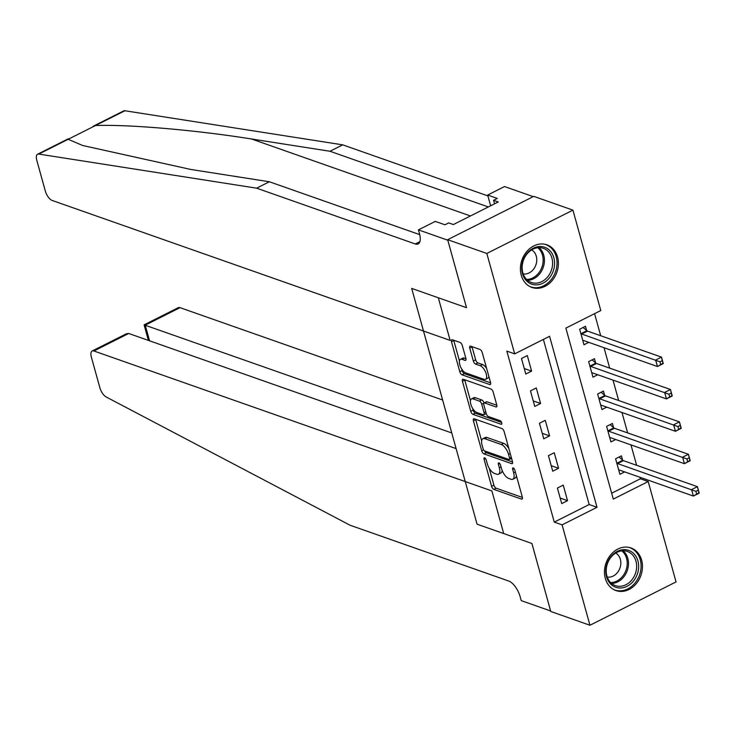 <?xml version="1.0" encoding="UTF-8"?>
<svg xmlns="http://www.w3.org/2000/svg" width="736" height="736" viewBox="0 0 736 736"><rect width="100%" height="100%" fill="white"/><g stroke="black" fill="none" stroke-linecap="round" stroke-linejoin="round"><path stroke-width="1.1" d="M484.656 457.875A1.987 0.865 -116.7 0 0 484.251 457.875A1.987 0.865 -116.7 0 0 484.076 459.273L491.565 486.294A2.843 1.242 -116.7 0 0 493.81 489.385L521.493 499.118A2.843 1.242 -116.7 0 0 522.063 499.109A2.843 1.242 -116.7 0 0 522.321 497.113L514.832 470.092A1.987 0.865 -116.7 0 0 513.259 467.93A1.987 0.865 -116.7 0 0 512.863 467.94A1.987 0.865 -116.7 0 0 512.679 469.338L513.645 472.834A9.099 3.974 -116.7 0 1 512.817 479.228A9.099 3.974 -116.7 0 1 510.986 479.237L508.677 478.428A9.099 3.974 -116.7 0 1 501.501 468.556L500.526 465.06A1.987 0.865 -116.7 0 0 498.962 462.907A1.987 0.865 -116.7 0 0 498.557 462.907A1.987 0.865 -116.7 0 0 498.373 464.306L499.348 467.802A9.099 3.974 -116.7 0 1 498.511 474.196A9.099 3.974 -116.7 0 1 496.68 474.214L494.371 473.395A9.099 3.974 -116.7 0 1 487.195 463.533L486.229 460.037A1.987 0.865 -116.7 0 0 484.656 457.875M557.557 257.002A22.586 18.501 -70.6 0 1 552.11 280.646A22.586 18.501 -70.6 0 1 531.907 287.445A22.586 18.501 -70.6 0 1 521.254 275.264A22.586 18.501 -70.6 0 1 526.7 251.62A22.586 18.501 -70.6 0 1 546.894 244.821A22.586 18.501 -70.6 0 1 557.557 257.002M641.626 560.133A22.586 18.501 -70.6 0 1 636.171 583.777A22.586 18.501 -70.6 0 1 615.977 590.576A22.586 18.501 -70.6 0 1 605.314 578.395A22.586 18.501 -70.6 0 1 610.77 554.751A22.586 18.501 -70.6 0 1 630.964 547.952A22.586 18.501 -70.6 0 1 641.626 560.133M462.309 345.534A2.843 1.242 -116.7 0 0 460.074 342.452L452.3 339.719A2.843 1.242 -116.7 0 0 451.729 339.719A2.843 1.242 -116.7 0 0 451.472 341.716L459.798 371.726A2.843 1.242 -116.7 0 0 462.033 374.817L489.716 384.551A2.843 1.242 -116.7 0 0 490.296 384.542A2.843 1.242 -116.7 0 0 490.553 382.545L482.227 352.535A2.843 1.242 -116.7 0 0 479.982 349.453L470.608 346.15A2.843 1.242 -116.7 0 0 470.037 346.159A2.843 1.242 -116.7 0 0 469.77 348.156L473.331 360.999A2.843 1.242 -116.7 0 0 475.576 364.081L480.231 365.718A7.608 3.321 -116.7 0 1 485.742 372.499A7.608 3.321 -116.7 0 1 485.53 379.316A7.608 3.321 -116.7 0 1 484.003 379.325L465.778 372.913A7.608 3.321 -116.7 0 1 460.267 366.132A7.608 3.321 -116.7 0 1 460.478 359.315A7.608 3.321 -116.7 0 1 462.006 359.306L465.042 360.373A2.843 1.242 -116.7 0 0 465.612 360.373A2.843 1.242 -116.7 0 0 465.879 358.377L462.309 345.534M533.223 196.641L504.537 186.548L487.664 195.04L497.297 198.435L493.571 200.302L498.272 201.958L453.358 224.554L448.656 222.898L444.93 224.774L435.298 221.389L418.425 229.871L447.801 240.203L466.523 307.694L447.663 239.688L486.827 253.46L572.939 210.137L600.778 310.537L565.874 328.1L613.29 499.1L648.204 481.537L676.044 581.928L589.941 625.25L562.092 524.86L597.006 507.297L549.58 336.297L514.676 353.86L486.827 253.46M93.122 126.288L123.703 110.906A8.685 3.8 63.3 0 1 124.89 110.75L342.728 144.854L329.986 151.266L251.482 138.975C196.659 130.152 128.45 124.274 95.505 125.534L38.787 154.072A8.685 3.8 -116.7 0 0 37.591 154.22A8.685 3.8 -116.7 0 0 36.8 160.328L45.31 191.029A8.685 3.8 -116.7 0 0 52.164 200.45L450.138 340.4L438.316 297.776L466.523 307.694L411.682 288.411L477.066 524.188L531.907 543.472L503.7 533.554L491.887 490.93L93.914 350.98A8.685 3.8 -116.7 0 0 92.166 350.998A8.685 3.8 -116.7 0 0 91.365 357.098L99.884 387.798A8.685 3.8 -116.7 0 0 106.15 396.962L350.097 525.246L508.742 581.035A14.481 6.33 63.3 0 1 520.168 596.74L521.244 600.631L550.62 610.963L531.907 543.472L550.767 611.478L589.941 625.25M514.676 353.86L506.837 351.1L554.263 522.1L562.092 524.86M474.242 418.812A2.843 1.242 -116.7 0 0 473.662 418.812A2.843 1.242 -116.7 0 0 473.404 420.808L481.73 450.818A2.843 1.242 -116.7 0 0 483.966 453.9L511.649 463.643A2.843 1.242 -116.7 0 0 512.228 463.634A2.843 1.242 -116.7 0 0 512.486 461.638L504.16 431.627A2.843 1.242 -116.7 0 0 501.924 428.545L474.242 418.812M470.764 411.277L462.438 381.266A2.843 1.242 -116.7 0 1 462.696 379.27A2.843 1.242 -116.7 0 1 463.275 379.261L490.949 388.994A2.843 1.242 -116.7 0 1 493.194 392.086L496.754 404.929A2.843 1.242 -116.7 0 1 496.496 406.925A2.843 1.242 -116.7 0 1 495.926 406.925L484.702 402.978A2.843 1.242 -116.7 0 0 484.122 402.978A2.843 1.242 -116.7 0 0 483.865 404.984L486.229 413.503A2.843 1.242 -116.7 0 0 488.474 416.585L500.158 420.698A1.987 0.865 -116.7 0 1 501.602 422.473A1.987 0.865 -116.7 0 1 501.547 424.249A1.987 0.865 -116.7 0 1 501.152 424.258L473 414.359A2.843 1.242 -116.7 0 1 470.764 411.277L473.092 410.099L472.586 408.305M554.263 522.1L589.168 504.537L543.38 339.416M567.539 500.655L563.233 485.116L557.41 488.042L561.724 503.59L567.539 500.655L560.197 498.079M558.56 468.271L554.245 452.732L548.43 455.658L552.736 471.196L558.56 468.271L551.209 465.686M549.58 435.887L545.266 420.339L539.451 423.264L543.757 438.812L549.58 435.887L542.23 433.302M540.592 403.503L536.286 387.955L530.463 390.88L534.778 406.428L540.592 403.503L533.25 400.918M531.613 371.119L527.307 355.571L521.484 358.496L525.798 374.044L531.613 371.119L524.271 368.534M611.662 493.221L640.366 478.777L639.952 477.268M636.622 465.281L630.964 444.884M627.642 432.897L621.984 412.5M618.663 400.513L613.005 380.116M609.684 368.129L604.026 347.732M600.696 335.745L594.578 313.656M622.582 460.055L621.414 455.842L615.59 458.767L619.905 474.315L624.689 471.905M613.594 427.671L612.426 423.458L606.611 426.383L610.917 441.931L615.71 439.521M604.615 395.287L603.446 391.074L597.632 393.999L601.938 409.538L606.731 407.137M595.636 362.894L594.467 358.68L588.644 361.615L592.958 377.154L597.742 374.744M586.656 330.51L585.488 326.296L579.664 329.222L583.979 344.77L588.763 342.36M447.663 239.688L533.766 196.365L572.939 210.137M640.366 478.777L648.204 481.537M589.168 504.537L597.006 507.297M498.511 474.196L500.839 473.027A9.099 3.974 -116.7 0 0 502.145 470.46M512.817 479.228L515.145 478.06A9.099 3.974 -116.7 0 0 516.414 475.796M489.201 468.216L493.893 485.125A2.843 1.242 -116.7 0 0 496.138 488.207L522.404 497.444M484.555 450.883A2.843 1.242 -116.7 0 0 486.294 452.732L512.569 461.969M475.649 419.308A2.843 1.242 -116.7 0 0 475.732 419.64L481.648 440.956M483.101 448.776A1.987 0.865 -116.7 0 0 484.674 450.938L508.972 459.485A1.987 0.865 -116.7 0 0 509.376 459.485A1.987 0.865 -116.7 0 0 509.56 458.086L508.53 454.397A9.099 3.974 -116.7 0 0 501.354 444.526L484.748 438.684A9.099 3.974 -116.7 0 0 482.917 438.693A9.099 3.974 -116.7 0 0 482.08 445.096L483.101 448.776M508.852 448.537A9.099 3.974 -116.7 0 0 503.682 443.357L501.354 444.526M482.917 438.693L485.245 437.524A9.099 3.974 -116.7 0 1 487.076 437.515L503.682 443.357M470.47 400.669L464.766 380.098L462.438 381.266M496.837 405.26L487.03 401.81A2.843 1.242 -116.7 0 0 486.45 401.81L484.122 402.978M501.584 422.418L475.327 413.19L473 414.359M473.046 398.884A7.608 3.321 -116.7 0 0 471.518 398.894A7.608 3.321 -116.7 0 0 471.316 405.711A7.608 3.321 -116.7 0 0 476.818 412.491L483.239 414.745A2.843 1.242 -116.7 0 0 483.819 414.745A2.843 1.242 -116.7 0 0 484.076 412.74L481.712 404.22A2.843 1.242 -116.7 0 0 479.467 401.138L473.046 398.884L475.373 397.716A7.608 3.321 -116.7 0 0 473.846 397.725L471.518 398.894M483.819 414.745L486.146 413.568A2.843 1.242 -116.7 0 0 486.229 413.512M484.04 403.043A2.843 1.242 -116.7 0 0 481.795 399.97L479.467 401.138M475.373 397.716L481.795 399.97M473.092 410.099A2.843 1.242 -116.7 0 0 475.327 413.19M460.478 359.315L462.797 358.147A7.608 3.321 -116.7 0 1 464.333 358.138L465.952 358.708M485.53 379.316L487.858 378.148A7.608 3.321 -116.7 0 0 488.879 376.519M486.662 368.524A7.608 3.321 -116.7 0 0 482.558 364.55L480.231 365.718M472.015 346.647A2.843 1.242 -116.7 0 0 472.098 346.987L475.658 359.83A2.843 1.242 -116.7 0 0 477.903 362.912L482.558 364.55M461.674 368.938L462.116 370.558A2.843 1.242 -116.7 0 0 464.361 373.64L490.636 382.876M453.716 340.216A2.843 1.242 -116.7 0 0 453.799 340.547L459.457 360.944M618.737 470.102L618.893 470.037A2.898 1.27 63.3 0 1 619.427 470.056L693.386 496.064L691.582 489.587L697.406 486.662L623.447 460.653A2.898 1.27 63.3 0 1 622.812 460.258L619.05 457.028M698.234 490.194L697.406 486.662L699.2 493.138L693.386 496.064L698.952 492.789L698.234 490.194L695.906 491.363L696.624 493.957M695.906 491.363L617.633 463.579A2.898 1.27 63.3 0 1 616.998 463.183L616.759 462.981M442.63 400.007L180.026 307.657L145.231 325.165L149.574 340.814M451.766 432.961L144.1 324.861L178.268 307.676A8.685 3.8 63.3 0 1 180.026 307.657M456.108 448.61L128.708 333.482L93.914 350.98M92.166 350.998L126.334 333.804L128.708 333.482M148.396 340.4L144.1 324.861M68.172 139.288L82.625 145.489L190.863 169.473L269.367 181.764L419.732 234.637M269.367 181.764L256.625 188.177L415.26 243.956A14.481 6.33 -116.7 0 0 418.177 243.938A14.481 6.33 -116.7 0 0 419.502 233.763L418.425 229.871M342.728 144.854L487.904 195.905M488.345 206.954L329.986 151.266M38.787 154.072L256.625 188.177M487.664 195.04L490.645 205.795M493.571 200.302L494.555 203.826M609.748 437.718L609.914 437.653A2.898 1.27 63.3 0 1 610.448 437.672L684.397 463.68L682.603 457.203L688.427 454.268L614.468 428.269A2.898 1.27 63.3 0 1 613.833 427.874L610.07 424.644M689.255 457.81L688.427 454.268L690.221 460.745L684.397 463.68L689.972 460.396L689.255 457.81L686.927 458.979L687.645 461.573M686.927 458.979L608.654 431.195A2.898 1.27 63.3 0 1 608.01 430.799L607.78 430.597M600.769 405.324L600.935 405.269A2.898 1.27 63.3 0 1 601.468 405.288L675.418 431.287L673.624 424.81L679.438 421.884L605.489 395.876A2.898 1.27 63.3 0 1 604.854 395.49L601.091 392.26M680.276 425.426L679.438 421.884L681.242 428.361L675.418 431.287L680.993 428.012L680.276 425.426L677.948 426.595L678.666 429.189M677.948 426.595L599.665 398.811A2.898 1.27 63.3 0 1 599.03 398.415L598.8 398.213M591.79 372.94L591.956 372.876A2.898 1.27 63.3 0 1 592.48 372.894L666.439 398.903L664.645 392.426L670.459 389.5L596.51 363.492A2.898 1.27 63.3 0 1 595.866 363.096L592.103 359.867M671.287 393.033L670.459 389.5L672.253 395.977L666.439 398.903L672.005 395.628L671.287 393.033L668.96 394.211L669.677 396.796M668.96 394.211L590.686 366.418A2.898 1.27 63.3 0 1 590.051 366.031L589.812 365.829M582.811 340.556L582.967 340.492A2.898 1.27 63.3 0 1 583.501 340.51L657.46 366.519L655.656 360.042L661.48 357.116L587.521 331.108A2.898 1.27 63.3 0 1 586.886 330.712L583.124 327.483M662.308 360.649L661.48 357.116L663.274 363.593L657.46 366.519L663.026 363.244L662.308 360.649L659.98 361.818L660.698 364.412M659.98 361.818L581.707 334.034A2.898 1.27 63.3 0 1 581.072 333.638L580.833 333.436M638.25 570.722A19.55 16.017 -70.6 0 1 618.562 587.917A19.55 16.017 -70.6 0 1 606.188 566.922A19.55 16.017 -70.6 0 1 625.867 549.728A19.55 16.017 -70.6 0 1 638.25 570.722M606.593 566.784A18.096 14.83 109.4 0 0 615.425 585.626A18.096 14.83 109.4 0 0 636.272 570.308A18.096 14.83 109.4 0 0 627.44 551.476A18.096 14.83 109.4 0 0 606.593 566.784M607.274 577.07A12.889 10.562 109.4 0 0 620.558 565.782A12.889 10.562 109.4 0 0 615.719 553.03M613.852 589.637A22.448 18.391 109.4 0 0 614.772 589.996A22.448 18.391 109.4 0 0 640.624 571.007A22.448 18.391 109.4 0 0 629.666 547.648A22.448 18.391 109.4 0 0 628.728 547.354M526.967 281.281A19.55 16.017 -70.6 0 1 526.093 254.5A19.55 16.017 -70.6 0 1 549.332 250.102A19.55 16.017 -70.6 0 1 550.206 276.883A19.55 16.017 -70.6 0 1 526.967 281.281M547.722 250.976A18.096 14.83 109.4 0 0 543.37 248.336A18.096 14.83 109.4 0 0 524.602 257.655A18.096 14.83 109.4 0 0 527.013 279.846A18.096 14.83 109.4 0 0 531.364 282.486A18.096 14.83 109.4 0 0 550.132 273.166A18.096 14.83 109.4 0 0 547.722 250.976M523.204 273.939A12.889 10.562 109.4 0 0 535.44 266.036A12.889 10.562 109.4 0 0 533.296 251.114A12.889 10.562 109.4 0 0 531.659 249.9M529.791 286.506A22.448 18.391 109.4 0 0 530.702 286.865A22.448 18.391 109.4 0 0 553.978 275.31A22.448 18.391 109.4 0 0 550.988 247.793A22.448 18.391 109.4 0 0 545.597 244.518A22.448 18.391 109.4 0 0 544.658 244.223M485.484 458.565L484.076 459.273M514.096 468.62L512.679 469.338M499.79 463.597L498.373 464.306M501.05 466.946L499.348 467.802M515.356 471.978L513.645 472.834M522.404 498.658L521.493 499.118M496.138 488.207L493.81 489.385M493.893 485.125L491.565 486.294M512.569 463.174L511.649 463.643M486.294 452.732L483.966 453.9M483.589 449.88L481.73 450.818M475.732 419.64L473.404 420.808M511.262 457.222L509.56 458.086M510.241 453.532L508.53 454.397M487.076 437.515L484.748 438.684M496.846 406.465L495.926 406.925M487.03 401.81L484.702 402.978M501.786 423.936L501.152 424.258M485.778 411.884L484.076 412.74M483.994 403.08L481.712 404.22M465.962 359.913L465.042 360.373M464.333 358.138L462.006 359.306M477.903 362.912L475.576 364.081M475.658 359.83L473.331 360.999M472.098 346.987L469.77 348.156M490.636 384.091L489.716 384.551M464.361 373.64L462.033 374.817M462.116 370.558L459.798 371.726M453.799 340.547L451.472 341.716M623.447 460.653L617.633 463.579M622.812 460.258L616.998 463.183M251.482 138.975L470.433 215.961M419.934 241.61L415.26 243.956M124.89 110.75L95.505 125.534M614.468 428.269L608.654 431.195M613.833 427.874L608.01 430.799M605.489 395.876L599.665 398.811M604.854 395.49L599.03 398.415M596.51 363.492L590.686 366.418M595.866 363.096L590.051 366.031M587.521 331.108L581.707 334.034M586.886 330.712L581.072 333.638M623.098 550.776A18.096 14.83 -70.6 0 1 628.112 567.438A18.096 14.83 -70.6 0 1 611.607 583.446M610.678 582.59A17.508 14.343 109.4 0 0 626.851 567.106A17.508 14.343 109.4 0 0 621.837 550.859M539.028 247.646A18.096 14.83 -70.6 0 1 539.552 248.106A18.096 14.83 -70.6 0 1 543.048 267.858A18.096 14.83 -70.6 0 1 527.546 280.315M526.617 279.459A17.508 14.343 109.4 0 0 541.779 267.527A17.508 14.343 109.4 0 0 538.439 248.308A17.508 14.343 109.4 0 0 537.768 247.728M511.584 458.372L509.376 459.485M68.172 138.837L37.591 154.22M629.666 547.648L628.94 547.4M614.772 589.996L614.054 589.738M530.702 286.865L529.984 286.608M545.597 244.518L544.879 244.26"/></g></svg>

